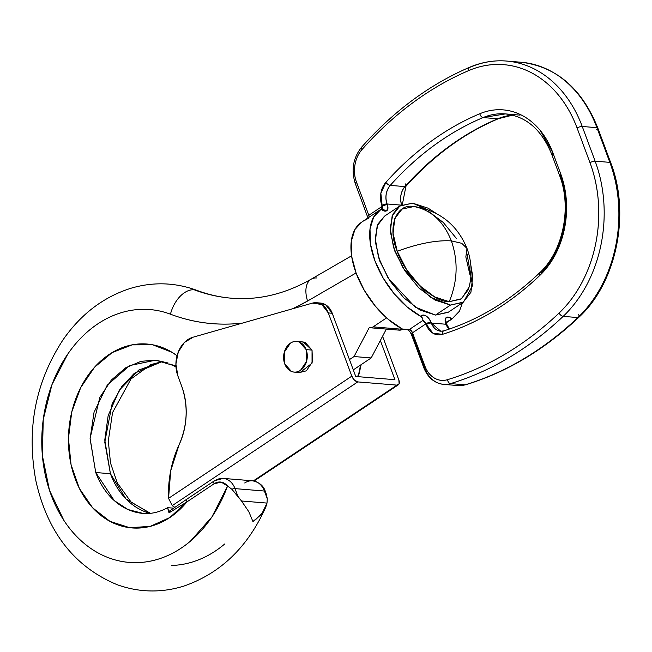 <?xml version="1.0" encoding="UTF-8"?>
<svg xmlns="http://www.w3.org/2000/svg" width="652" height="652" viewBox="0 0 652 652"><rect width="100%" height="100%" fill="white"/><g stroke="black" fill="none" stroke-linecap="round" stroke-linejoin="round"><path stroke-width="0.98" d="M399.277 330.148A7.685 5.909 -85.3 0 0 402.496 329.284A7.685 4.197 56.3 0 0 403.026 329.284A7.685 4.197 -123.7 0 1 402.496 329.284A7.685 5.909 94.7 0 1 399.35 330.156A7.685 5.909 94.7 0 1 397.997 329.83M242.479 323.09L239.39 323.416C215.812 325.682 192.837 322.61 170.457 314.199A26.903 16.805 -69.4 0 1 194.174 289.781A26.903 16.805 -69.4 0 1 197.271 290.499A26.903 16.805 110.6 0 0 194.174 289.781A230.629 177.311 -85.3 0 0 231.753 298.225A230.629 177.311 94.7 0 1 194.174 289.781A26.903 16.805 110.6 0 0 170.457 314.199C161.541 310.849 152.389 309.219 142.992 309.317C133.595 309.415 124.345 311.232 115.241 314.761C106.129 318.298 97.539 323.408 89.463 330.099C81.386 336.782 74.157 344.778 67.775 354.069L51.932 384.713L43.236 419.546L42.396 455.715L49.471 490.28L63.888 520.418C69.846 529.497 76.708 537.248 84.483 543.662C92.25 550.084 100.612 554.901 109.56 558.128C118.509 561.364 127.678 562.863 137.075 562.635C146.48 562.415 155.714 560.476 164.801 556.816C173.88 553.157 182.43 547.933 190.457 541.136L211.957 516.881L227.556 486.033L221.207 482.121L214.125 483.76L186.945 501.885L169.838 517.533L150.196 526.384L129.666 527.688L109.96 521.347L92.714 507.892L79.373 488.438L71.052 464.607L68.444 438.388L71.753 411.966L80.726 387.557L94.597 367.182L112.217 352.545L132.111 344.867L152.625 344.786L172.046 352.316L177.051 355.707A92.25 70.921 -85.3 0 0 82.967 383.392A92.25 70.921 -85.3 0 0 91.288 506.311A92.25 70.921 -85.3 0 0 186.945 501.885L169.015 512.847L169.129 511.396L170.188 510.964M467.011 248.453C457.476 225.258 440.353 211.362 415.658 206.749L413.849 206.537C430.972 209.765 443.474 221.215 451.363 240.89C436.498 240.009 418.462 243.473 397.239 251.289C418.462 243.473 436.498 240.009 451.363 240.89C443.474 221.215 430.972 209.765 413.849 206.537C396.09 203.016 386.954 227.63 397.239 251.289C404.46 274.696 433.05 302.406 449.228 301.672L461.608 298.73L469.147 286.97C472.325 273.905 471.608 261.069 467.011 248.453L461.722 243.302L451.363 240.89C458.332 261.167 457.622 281.428 449.228 301.672C457.622 281.428 458.332 261.167 451.363 240.89L461.722 243.302L467.011 248.453L465.838 256.921L469.994 274.916M173.734 508.177L167.645 507.672C159.414 512.195 151.215 514.11 143.024 513.409L127.955 509.53L114.287 500.614L95.738 472.521L110.432 473.727L104.785 440.002L108.15 415.617L119.3 390.198L138.68 370.091L162.641 361.395L134.361 373.27L121.712 386.685L112.095 403.979L104.776 442.17L110.432 473.727L95.738 472.521L90.09 438.291L99.805 397.459L111.321 380.075L125.746 367.752L141.093 361.298L155.616 360.173L168.069 362.985M402.496 329.284L373.099 326.872A7.685 5.909 94.7 0 1 369.904 327.736A7.685 5.909 94.7 0 1 369.228 327.622A7.685 5.909 -85.3 0 0 373.099 326.872L386.579 317.883L373.099 326.872L402.496 329.284M266.383 494.281L267.271 498.698L267.01 503.083L241.517 500.989L248.893 511.812L252.894 521.478C259.105 516.555 262.226 513.694 262.267 512.912L267.01 503.083L241.517 500.989L237.874 496.286L235.022 488.617L264.419 491.037L267.271 498.698L267.01 503.083L265.739 507.223L262.267 512.912C257.279 518.234 254.158 521.095 252.894 521.478L248.893 511.812L241.517 500.989L231.835 489.228L227.556 486.033A126.847 97.523 94.7 0 1 100.824 554.371A126.847 97.523 94.7 0 1 48.191 396A126.847 97.523 94.7 0 1 170.457 314.199A257.54 197.996 -85.3 0 0 242.487 323.09M167.8 507.916L169.015 512.847L186.945 501.885L214.125 483.76A3.847 2.103 -123.7 0 1 214.418 480.785A3.847 2.103 -123.7 0 1 215.307 480.565A19.218 14.776 94.7 0 1 223.367 478.413A19.218 14.776 94.7 0 1 235.022 488.617L264.419 491.037A19.218 14.776 -85.3 0 0 252.764 480.826A19.218 14.776 94.7 0 1 264.419 491.037L267.271 498.698L266.122 493.637M149.773 513.246A76.879 59.104 -85.3 0 1 110.432 473.727L125.966 498.927L150.147 513.344M312.284 278.64A26.903 15.183 59.9 0 0 307.565 301.028L356.049 272.968L307.565 301.028L292.846 308.706M349.464 359.594L354.044 356.538L369.228 327.622L354.044 356.538L371.192 357.948L353.286 369.888L371.192 357.948L354.044 356.538L349.464 359.594M171.37 565.455C180.775 565.235 190.009 563.287 199.096 559.628C208.175 555.977 216.725 550.744 224.753 543.955M292.756 308.73A257.54 197.996 -85.3 0 0 307.565 301.028A26.903 15.183 -120.1 0 1 311.028 279.276A26.903 15.183 -120.1 0 1 316.953 277.98M142.323 513.344A76.879 59.104 94.7 0 1 95.738 472.521L90.082 438.788L94.035 412.341L107.205 385.218L129.552 365.601L155.616 360.173L172.535 365.218M173.791 365.585L175.934 366.033M169.015 512.847L167.588 507.827M266.423 494.379L265.34 491.478A3.847 1.28 159.6 0 0 264.419 491.037A3.847 1.28 -20.4 0 1 265.348 491.502A3.847 1.28 -20.4 0 1 265.274 491.975M244.704 482.977A19.218 14.776 94.7 0 1 252.764 480.826M168.958 511.942L169.414 511.103L187.263 498.886A3.847 2.103 56.3 0 0 186.945 501.885A3.847 2.103 -123.7 0 1 187.238 498.902A3.847 2.103 -123.7 0 1 188.135 498.682M187.263 498.886L214.443 480.76A3.847 2.103 56.3 0 0 214.125 483.76A15.379 11.817 94.7 0 1 227.556 486.033L231.835 489.228L237.874 496.286L235.022 488.617A3.847 1.28 159.6 0 0 231.835 489.228A3.847 1.28 -20.4 0 1 235.022 488.617A19.218 14.776 -85.3 0 0 223.367 478.413M386.343 329.081L371.192 357.948L386.375 329.032M416.172 206.831L413.849 206.537L402.072 209.08L394.778 218.477L393.083 233.302L397.239 251.289L406.62 269.708L419.798 285.747L434.754 296.97L449.228 301.672L461.005 299.129L468.299 289.732L469.318 286.277M456.457 238.51L443.278 222.462L428.323 211.24M175.934 366.041L169.675 363.995M284.728 363.906A15.379 11.817 94.7 0 1 295.446 341.42A15.379 11.817 94.7 0 1 306.155 349.611L312.039 350.1L306.155 349.611L306.595 361.314L300.499 370.352C297.54 372.325 294.517 372.683 291.436 371.42L284.728 363.906L284.288 352.202L290.385 343.172C293.351 341.2 296.367 340.841 299.447 342.096L306.155 349.611A15.379 11.817 94.7 0 1 295.438 372.096A15.379 11.817 94.7 0 1 284.728 363.906M470.475 67.099A123 94.564 94.7 0 1 507.582 61.141A123 94.564 94.7 0 1 582.236 126.472L596.93 127.678L609.832 162.364A123 94.564 94.7 0 1 577.868 317.573A123 94.564 -85.3 0 0 609.832 162.364L595.129 161.158L582.236 126.472L596.93 127.678L609.832 162.364L595.129 161.158A123 94.564 94.7 0 1 563.173 316.367L577.868 317.573A384.387 295.519 94.7 0 1 465.21 384.819A384.387 295.519 -85.3 0 0 577.868 317.573L563.173 316.367A384.387 295.519 94.7 0 1 450.508 383.612L465.21 384.819A30.75 23.643 94.7 0 1 458.038 385.552A30.75 23.643 -85.3 0 0 465.21 384.819L450.508 383.612A30.75 23.643 94.7 0 1 443.344 384.346A30.75 23.643 94.7 0 1 424.648 368.013L412.284 334.761A3.847 1.28 -20.4 0 1 411.355 334.305A3.847 1.28 -20.4 0 1 412.512 332.773L409.529 329.366L407.956 329.545A3.847 2.958 94.7 0 1 407.255 329.61A3.847 2.958 -85.3 0 0 407.956 329.545L409.529 329.366L422.92 320.434L425.903 323.84L412.512 332.773A3.847 2.103 56.3 0 0 409.529 329.366L422.92 320.434A3.847 2.103 -123.7 0 1 425.903 323.84L412.512 332.773L424.876 366.025C426.897 371.444 430.01 375.43 434.224 377.964C438.429 380.507 442.863 381.078 447.508 379.676C467.508 373.62 486.905 364.99 505.699 353.767C524.493 342.553 542.268 328.999 559.041 313.099C568.006 304.598 575.634 294.419 581.926 282.552C588.21 270.686 592.774 257.866 595.61 244.101C598.446 230.327 599.384 216.448 598.414 202.462C597.452 188.469 594.648 175.233 590.003 162.739L577.101 128.053C572.456 115.567 566.262 104.589 558.503 95.135C550.744 85.673 541.91 78.313 531.991 73.04C522.081 67.775 511.69 64.923 500.834 64.499C489.97 64.067 479.301 66.08 468.837 70.538C449.252 78.884 430.459 89.715 412.455 103.04C394.444 116.358 377.614 131.883 361.95 149.618C358.315 153.733 355.984 158.811 354.957 164.842C353.938 170.873 354.427 176.602 356.448 182.022L368.812 215.274L382.211 206.342A3.847 2.103 -123.7 0 1 382.243 208.982M422.838 318.926L421.013 316.464A65.347 35.689 -123.7 0 1 374.892 260.686A65.347 35.689 -123.7 0 1 381.127 209.21L381.86 209.162A3.847 2.958 94.7 0 1 382.594 209.105A3.847 2.958 94.7 0 1 384.965 211.15A7.685 4.197 56.3 0 0 387.337 204.761A3.847 1.28 159.6 0 0 382.211 206.342L380.866 193.22L385.919 182.324C399.709 166.904 414.517 153.416 430.336 141.859C446.155 130.294 462.651 120.922 479.831 113.725C486.905 110.758 494.11 109.438 501.437 109.764C508.764 110.09 515.773 112.038 522.456 115.616C529.147 119.194 535.096 124.182 540.329 130.571L552.88 152.812L560.655 173.717L566.343 200.523L564.485 228.632L555.308 254.622L539.929 275.331C525.292 289.349 509.758 301.33 493.336 311.273C476.922 321.216 459.953 328.91 442.455 334.346L432.912 333.188L425.903 323.84A3.847 1.28 -20.4 0 1 431.037 322.251L428.886 318.51L425.862 315.837L422.928 315.071L421.013 316.464L407.141 306.945L394.093 293.653L383.017 277.768L374.892 260.686L370.426 243.905L370.01 228.893L373.686 216.986L381.127 209.21L384.965 211.15L387.687 209.447L387.043 203.97L401.746 205.176L387.043 203.97C384.908 197.018 385.976 190.824 390.246 185.388C417.851 154.663 448.796 132.054 483.075 117.572L497.778 118.778C463.49 133.269 432.545 155.869 404.941 186.594L390.246 185.388L404.941 186.594C400.67 192.038 399.603 198.232 401.746 205.176M405.511 183.937A3.847 1.728 -138.2 0 1 405.943 186.285A3.847 1.728 -138.2 0 1 404.941 186.594A330.572 254.15 -85.3 0 1 497.778 118.778A3.847 2.282 67.3 0 0 498.495 118.664A3.847 2.282 -112.7 0 1 497.778 118.778A76.879 59.104 -85.3 0 1 512.594 115.119L497.778 118.778L483.075 117.572L505.365 113.904L520.06 115.119M552.643 154.801A3.847 1.28 -20.4 0 1 551.722 154.345L559.497 175.258A3.847 1.28 -20.4 0 1 560.655 173.717A3.847 1.28 159.6 0 0 559.497 175.249A3.847 1.28 -20.4 0 0 560.418 175.706C573.23 204.809 563.279 253.62 540.687 272.479A3.847 1.858 -133.8 0 0 539.701 272.772A3.847 1.858 46.2 0 0 539.929 275.331A80.718 62.062 -85.3 0 0 560.655 173.717L552.88 152.812A80.718 62.062 -85.3 0 0 479.831 113.725A334.411 257.108 -85.3 0 0 385.919 182.324A19.218 14.776 -85.3 0 0 381.917 205.551L381.656 209.463M559.497 175.258C572.106 207.287 563.059 251.379 539.726 272.756C510.492 300.605 478.503 319.977 443.759 330.882L440.785 331.224L431.331 323.042L446.025 324.248L449.016 329.17A15.379 11.817 -85.3 0 1 446.025 324.248L431.331 323.042L431.037 322.251A7.685 4.197 56.3 0 0 425.862 315.837A7.685 4.197 56.3 0 0 421.013 316.464L422.7 318.323L422.92 320.434M462.496 302.764L459.391 311.24L451.95 319.007L448.837 317.198L446.302 317.516L445.145 319.847L446.025 324.248A3.847 1.28 -20.4 0 1 446.954 324.704A3.847 1.28 159.6 0 0 446.025 324.248L445.732 323.465A3.847 1.28 -20.4 0 1 446.661 323.922A3.847 1.28 159.6 0 0 445.732 323.465A7.685 4.197 56.3 0 1 446.302 317.516A7.685 4.197 56.3 0 1 451.95 319.007L446.058 322.332L451.95 319.007M596.93 127.678A123 94.564 -85.3 0 0 522.285 62.347A123 94.564 94.7 0 1 596.93 127.678A3.847 1.28 -20.4 0 1 597.86 128.134A3.847 1.28 159.6 0 0 596.93 127.678M361.632 222.185L354.933 229.488L351.257 241.403L351.672 256.407L356.139 273.196L364.264 290.279L375.34 306.163L388.388 319.447L402.26 328.967L407.956 329.545L406 329.659M362.373 221.721A65.347 35.689 56.3 0 0 356.139 273.196A65.347 35.689 56.3 0 0 402.26 328.967L402.268 328.975M356.22 184.011A3.847 1.28 -20.4 0 1 355.291 183.554A3.847 1.28 -20.4 0 1 356.448 182.022A26.903 20.685 94.7 0 1 361.95 149.618A3.847 1.712 -138.5 0 1 361.501 147.287A3.847 1.712 41.5 0 0 361.95 149.618A380.54 292.569 94.7 0 1 468.837 70.538A3.847 2.282 -113.1 0 1 469.742 67.221A3.847 2.282 66.9 0 0 468.837 70.538A119.161 91.614 94.7 0 1 577.101 128.053A3.847 1.28 -20.4 0 1 582.236 126.472A123 94.564 -85.3 0 0 507.582 61.141M368.584 217.263A3.847 1.28 -20.4 0 1 367.655 216.806A3.847 1.28 -20.4 0 1 368.812 215.274L356.448 182.022A3.847 1.28 159.6 0 0 355.291 183.554M364.99 220.213L368.258 218.396M505.985 113.961A76.879 59.104 94.7 0 0 483.075 117.572A3.847 2.282 -112.7 0 1 479.831 113.725A3.847 2.282 67.3 0 0 483.075 117.572A330.572 254.15 94.7 0 0 390.246 185.388A3.847 1.728 -138.2 0 1 385.919 182.324A3.847 1.728 41.8 0 0 390.246 185.388A15.379 11.817 94.7 0 0 387.043 203.97A3.847 1.28 159.6 0 0 381.917 205.551A3.847 1.28 -20.4 0 1 387.043 203.97L387.337 204.761A3.847 1.28 -20.4 0 0 382.211 206.342L368.812 215.274L369.089 217.206A3.847 2.103 56.3 0 0 368.812 215.274A3.847 1.28 159.6 0 0 367.655 216.806M582.236 126.472A3.847 1.28 159.6 0 0 577.101 128.053L590.003 162.739A3.847 1.28 -20.4 0 1 595.129 161.158L582.236 126.472M381.86 209.162L381.127 209.21A7.685 4.197 56.3 0 0 384.965 211.15A3.847 2.958 -85.3 0 0 382.626 209.105A3.847 2.958 -85.3 0 0 382.602 209.105L382.015 208.868M559.041 313.099A3.847 1.866 46.5 0 0 563.173 316.367A123 94.564 -85.3 0 0 595.129 161.158A3.847 1.28 159.6 0 0 590.003 162.739A119.161 91.614 94.7 0 1 559.041 313.099A380.54 292.569 94.7 0 1 447.508 379.676A3.847 2.355 73.2 0 0 450.508 383.612A384.387 295.519 -85.3 0 0 563.173 316.367A3.847 1.866 -133.5 0 1 559.041 313.099M443.344 384.346A30.75 23.643 -85.3 0 0 450.508 383.612A3.847 2.355 -106.8 0 1 447.508 379.676A26.903 20.685 94.7 0 1 424.876 366.025A3.847 1.28 159.6 0 0 423.718 367.557A3.847 1.28 -20.4 0 1 424.876 366.025L412.512 332.773A3.847 1.28 159.6 0 0 411.355 334.305C408.299 328.502 407.549 330.303 407.215 329.602M424.648 368.013A3.847 1.28 -20.4 0 1 423.718 367.557C427.802 377.647 434.411 383.246 443.564 384.37L458.258 385.577L465.764 384.762C506.791 372.21 544.477 349.725 578.837 317.296A3.847 1.866 -133.5 0 1 577.868 317.573A3.847 1.866 46.5 0 0 578.854 317.279A3.847 1.866 -133.5 0 0 578.642 314.712M551.722 154.345A3.847 1.28 -20.4 0 1 552.88 152.812A3.847 1.28 159.6 0 0 551.722 154.345C541.747 129.838 526.294 116.358 505.365 113.904M440.671 331.208A15.379 11.817 94.7 0 1 431.331 323.042A3.847 1.28 159.6 0 0 426.196 324.631A3.847 1.28 -20.4 0 1 431.331 323.042L431.037 322.251A3.847 1.28 159.6 0 0 425.903 323.84L426.196 324.631A19.218 14.776 -85.3 0 0 442.455 334.346A3.847 2.347 -107.3 0 1 443.727 330.89A3.847 2.347 72.7 0 0 442.455 334.346A334.411 257.108 -85.3 0 0 539.929 275.331A3.847 1.858 -133.8 0 1 539.701 272.772M443.727 330.89A3.847 2.347 -107.3 0 1 444.33 330.817M405.943 186.285A3.847 1.728 41.8 0 1 404.941 186.594A15.379 11.817 -85.3 0 0 401.656 204.932M596.702 129.666A3.847 1.28 159.6 0 0 597.444 129.072M609.832 162.364A3.847 1.28 -20.4 0 1 610.761 162.821A3.847 1.28 159.6 0 0 609.832 162.364M465.21 384.819A3.847 2.355 73.2 0 0 465.805 384.753A3.847 2.355 -106.8 0 1 465.21 384.819M360.254 365.242A26.903 20.685 94.7 0 1 357.573 376.62A26.903 20.685 -85.3 0 0 360.254 365.242M301.689 341.844L305.323 342.577L312.039 350.1L312.047 363.164L300.059 372.569L300.955 372.642L295.079 372.153M319.692 302.984L325.682 304.81L332.235 313.262L355.739 376.473L394.933 379.692L355.739 376.473L332.235 313.262L328.315 312.944L351.819 376.147L354.395 380.083L357.761 381.909L396.954 385.128L253.335 480.891L396.954 385.128L357.761 381.909L172.258 505.602A73.26 24.377 159.6 0 0 174.923 507.354A73.26 24.377 -20.4 0 1 172.258 505.602L168.55 498.348L351.819 376.147L328.315 312.944L321.762 304.484L312.422 303.115L193.155 337.182L184.434 342.43L178.257 352.072L175.91 364.077L177.882 375.951L181.68 386.147C185.103 395.348 186.586 405.153 186.13 415.552C185.673 425.952 183.334 435.683 179.113 444.754L170.718 470.687L168.55 498.348A92.25 70.921 94.7 0 1 179.113 444.754C187.54 425.348 188.395 405.813 181.68 386.147L177.882 375.951A26.903 20.685 94.7 0 1 193.155 337.182L312.422 303.115A19.218 14.776 94.7 0 1 316.619 302.732A19.218 14.776 94.7 0 1 328.315 312.944L332.235 313.262A19.218 14.776 -85.3 0 0 320.539 303.058M297.361 341.493L303.237 341.974L312.039 350.1L312.471 361.803L306.375 370.833L299.407 372.512M396.954 385.128L399.13 383.759L398.853 380.01L382.577 336.253L398.853 380.01A6.153 3.358 -123.7 0 1 398.388 384.778A6.153 3.358 -123.7 0 1 396.954 385.128M380.352 340.491L394.933 379.692L380.352 340.491M357.761 381.909A6.153 3.358 -123.7 0 1 351.819 376.147L168.55 498.348L172.258 505.602L357.761 381.909M399.554 206.138L384.55 216.138L377.973 223.978L375.185 238.07L378.535 257.483L388.209 278.249L415.096 307.084L435.487 315.071L450.491 305.071L430.1 297.084L403.213 268.249L393.539 247.475L390.189 228.061L392.977 213.97L399.554 206.138L412.586 203.147L436.441 213.595M470.817 265.12L472.741 276.399L470.923 292.275L463.107 302.349L450.491 305.071L435.487 315.071L448.519 312.08L463.523 302.08L450.491 305.071L434.99 300.034L418.959 288.005L404.843 270.816L394.794 251.085L390.336 231.81L392.154 215.934L399.969 205.869L412.586 203.147L428.087 208.175L436.473 213.612M467.044 253.978L472.529 285.641L463.523 302.08M448.111 312.349L435.487 315.071L419.986 310.034L403.955 298.013L389.839 280.825L379.79 261.093L375.332 241.819L377.149 225.942L384.615 216.097M369.945 327.736L399.342 330.156L403.368 329.382M265.739 507.223C247.768 547.207 220.376 573.532 183.554 586.189C161.231 593.002 139.145 592.529 117.311 584.754C74.678 567.036 47.563 532.497 35.95 481.135C26.219 429.301 35.306 382.113 63.203 339.578C81.125 313.914 103.749 296.79 131.076 288.208C153.391 281.697 175.388 282.438 197.075 290.425C208.347 294.647 219.83 297.247 231.542 298.208C258.534 300.401 285.103 294.052 311.232 279.154L351.575 255.804M214.443 480.76L223.204 478.397L252.601 480.809C259.341 482.276 263.595 485.83 265.34 491.478M162.902 361.469L150.84 364.607L130.995 378.959L112.551 412.569L108.305 440.882L110.506 463.042L117.319 482.953L131.133 502.121L150.425 513.32M175.967 366.791L170.221 364.281M578.837 317.296C616.49 282.927 630.68 213.823 610.753 162.813L597.851 128.126C582.024 88.639 556.498 66.683 521.274 62.258L506.58 61.052C494.077 60.057 481.812 62.111 469.774 67.205C429.668 84.434 393.58 111.117 361.518 147.27C353.099 157.971 351.02 170.066 355.291 183.562L367.972 217.947M446.343 322.773L451.412 319.39M380.279 209.74L361.526 222.25M423.727 367.565L411.355 334.313M512.659 115.135L498.462 118.68C464.338 133.073 433.498 155.616 405.927 186.301L402.333 204.622M445.821 322.455L446.31 321.884L446.946 324.696L449.424 329.032M361.175 364.623L358.396 376.685M320.409 303.041L316.489 302.724M398.348 384.81L254.06 481.021"/></g></svg>
